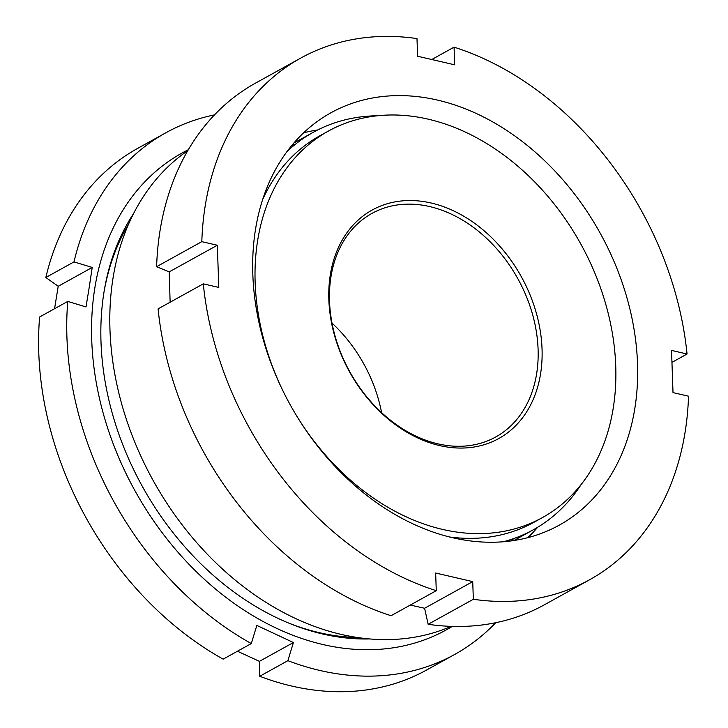 <?xml version="1.0" encoding="UTF-8"?>
<svg xmlns="http://www.w3.org/2000/svg" width="728" height="728" viewBox="0 0 728 728"><rect width="100%" height="100%" fill="white"/><g stroke="black" fill="none" stroke-linecap="round" stroke-linejoin="round"><path stroke-width="1.09" d="M291.746 145.527A227.163 170.752 -119 0 1 295.568 144.108M451.196 626.371A272.6 204.905 -119 0 1 109.974 329.829A272.6 204.905 -119 0 1 187.797 150.651M303.603 132.833A235.681 177.159 -119 0 1 317.726 129.939M252.825 274.392A235.681 177.159 -119 0 1 331.003 112.74A235.681 177.159 -119 0 1 528.564 146.483A235.681 177.159 -119 0 1 637.51 363.463A235.681 177.159 -119 0 1 559.332 525.115A235.681 177.159 -119 0 1 361.761 491.373A235.681 177.159 -119 0 1 252.825 274.392M589.589 579.77A298.152 224.115 -119 0 1 473.346 599.271L472.727 581.617L435.653 573.027L436.272 590.681A298.152 224.115 -119 0 1 203.285 283.847L218.8 287.433L217.326 245.245L201.811 241.66A298.152 224.115 -119 0 1 300.746 58.085A298.152 224.115 -119 0 1 416.989 38.584L417.608 56.238L454.681 64.819L454.063 47.165A298.152 224.115 -119 0 1 687.05 354.008L671.535 350.414L673.009 392.601L688.524 396.196A298.152 224.115 -119 0 1 589.589 579.77L544.389 604.795A298.152 224.115 -119 0 1 428.146 624.296L424.597 608.262L410.301 605.059M436.272 590.681L391.063 615.706A298.152 224.115 -119 0 1 158.085 308.872L203.285 283.847M170.134 302.193L169.196 271.899L217.326 245.245M201.811 241.66L156.611 266.685L169.196 271.899M156.611 266.685A298.152 224.115 -119 0 1 255.546 83.11L300.746 58.085M454.063 47.165L431.768 59.514M687.05 354.008L671.953 362.371M473.346 599.271L428.146 624.296M513.932 538.493A227.163 170.752 -119 0 1 510.701 540.986M537.701 527.245A235.681 177.159 -119 0 1 527.755 537.673M424.597 608.262L472.727 581.617M237.464 651.232L259.405 661.352L259.741 676.266A298.152 224.115 61 0 0 426.535 670.042L454.672 654.463A298.152 224.115 -119 0 1 287.879 660.678L293.411 642.533L256.829 625.416L251.296 643.57A298.152 224.115 -119 0 1 67.768 301.41L86.004 306.943L89.253 287.114L92.219 267.44L73.983 261.907A298.152 224.115 -119 0 1 165.829 132.787A298.152 224.115 -119 0 1 214.523 114.869M67.768 301.41L39.621 316.989A298.152 224.115 61 0 0 223.15 659.149L251.296 643.57M165.829 132.787L137.692 148.366A298.152 224.115 61 0 0 45.837 277.486L58.213 286.268L54.555 308.727M188.343 149.713A272.6 204.905 61 0 0 94.704 288.77A272.6 204.905 61 0 0 200.673 575.884A272.6 204.905 61 0 0 452.279 626.399M495.704 622.713A298.152 224.115 -119 0 1 454.672 654.463M332.023 323.105A127.782 96.05 -119 0 1 381.581 412.603M330.266 275.111A130.621 98.189 -119 0 1 453.317 210.729A130.621 98.189 -119 0 1 540.622 373.5A130.621 98.189 -119 0 1 417.581 437.883A130.621 98.189 -119 0 1 330.266 275.111M536.7 373.346A127.782 96.05 61 0 0 488.543 240.213A127.782 96.05 61 0 0 371.908 213.422A127.782 96.05 61 0 0 330.912 277.086A127.782 96.05 61 0 0 379.07 410.219A127.782 96.05 61 0 0 495.704 437A127.782 96.05 61 0 0 536.7 373.346M284.948 394.885A220.921 166.057 -119 0 1 257.557 241.105A220.921 166.057 -119 0 1 328.437 131.04A220.921 166.057 -119 0 1 530.084 177.35A220.921 166.057 -119 0 1 613.331 407.516A220.921 166.057 -119 0 1 542.451 517.581A220.921 166.057 -119 0 1 295.75 414.396M542.451 517.581L533.933 522.295A220.921 166.057 -119 0 1 449.567 536.991M581.317 484.275A227.163 170.752 -119 0 1 533.36 529.756A227.163 170.752 -119 0 1 503.285 541.769M369.251 638.938A261.243 196.369 -119 0 1 103.849 293.047A261.243 196.369 -119 0 1 133.652 213.431M259.741 676.266L287.879 660.678M45.837 277.486L73.983 261.907M287.151 151.397A227.163 170.752 -119 0 1 313.286 132.287A227.163 170.752 -119 0 1 377.286 115.77M262.69 199.454A220.921 166.057 -119 0 1 319.92 135.754L328.437 131.04M92.219 267.44L58.213 286.268M293.411 642.533L259.405 661.352M104.131 291.309A257.83 193.812 -119 0 1 128.556 224.206M357.412 637.528A257.83 193.812 -119 0 1 287.569 622.622M533.36 529.756L513.904 540.522M313.286 132.287L293.839 143.052"/></g></svg>
